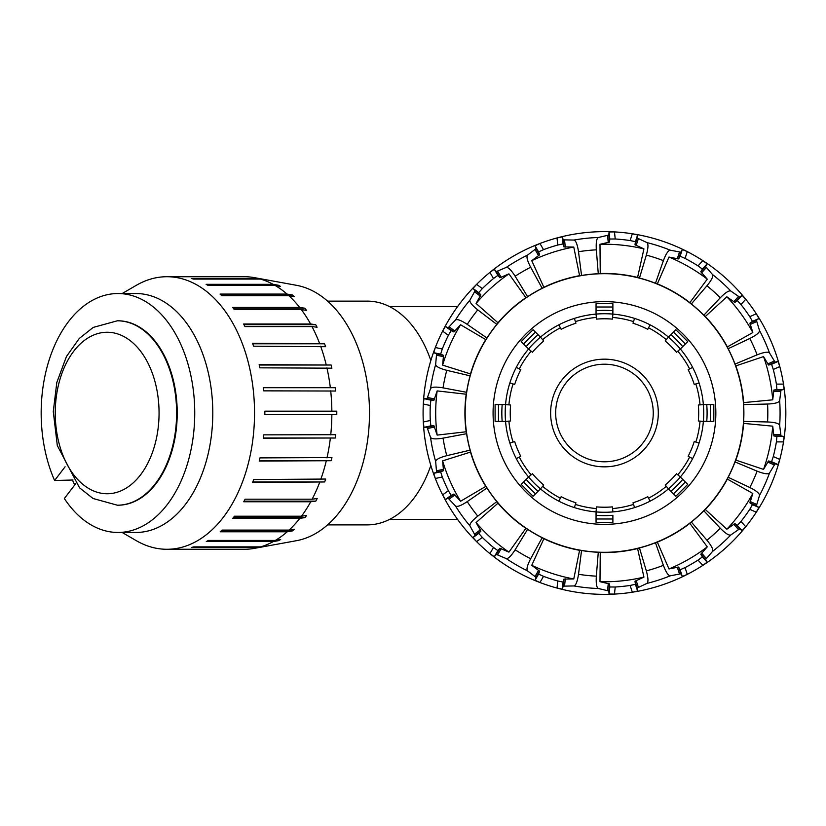 <?xml version="1.0" encoding="UTF-8"?>
<svg xmlns="http://www.w3.org/2000/svg" width="826" height="826" viewBox="0 0 826 826"><rect width="100%" height="100%" fill="white"/><g stroke="black" fill="none" stroke-linecap="round" stroke-linejoin="round"><path stroke-width="1.24" d="M430.842 465.441A111.882 71.914 90 0 1 367.312 524.882L327.561 524.882M327.561 301.118L367.312 301.118A111.882 71.914 90 0 1 430.842 360.559M604.467 524.376A111.376 111.376 0 0 1 508.011 357.307A111.376 111.376 0 0 1 700.923 357.307A111.376 111.376 0 0 1 604.467 524.376M749.822 487.526L728.171 477.283A139.418 139.418 0 0 0 735.016 461.92L757.112 471.15C763.936 473.825 768.066 474.454 769.512 473.03L775.046 463.851L778.061 464.563L779.785 459.442A181.369 181.369 0 0 0 779.785 366.558L778.061 361.437L775.046 362.149L769.512 352.97C768.066 351.556 763.936 352.175 757.112 354.85L735.016 364.08A139.418 139.418 0 0 0 728.171 348.717L749.822 338.474C756.379 335.191 759.6 332.537 759.507 330.514L756.399 320.261L758.939 318.495L756.296 313.777A181.369 181.369 0 0 0 745.744 299.26L742.078 295.285L739.621 297.164L730.824 291.031C728.924 290.318 725.414 292.569 720.262 297.783L703.835 315.212A139.418 139.418 0 0 0 691.331 303.958L706.942 285.786C711.589 280.128 713.468 276.39 712.559 274.583L705.538 266.478L707.149 263.835L702.812 260.603A181.369 181.369 0 0 0 687.273 251.631L682.307 249.493L680.82 252.209L670.289 250.185C668.275 250.299 665.973 253.788 663.392 260.644L655.472 283.246A139.418 139.418 0 0 0 639.469 278.052L646.345 255.11C648.286 248.048 648.472 243.866 646.913 242.586L637.207 238.033L637.6 234.966L632.324 233.779A181.369 181.369 0 0 0 614.472 231.91L609.072 231.961L608.814 235.049L598.375 237.485C596.578 238.415 595.897 242.534 596.331 249.844L598.282 273.726A139.418 139.418 0 0 0 581.556 275.481L578.499 251.724C577.405 244.475 575.877 240.593 573.925 240.056L563.208 239.85L562.32 236.876L557.023 237.94A181.369 181.369 0 0 0 539.956 243.484L535.042 245.745L536.064 248.667L527.515 255.131C526.255 256.721 527.308 260.758 530.674 267.263L542.166 288.274A139.418 139.418 0 0 0 527.597 296.689L515.145 276.225C511.201 270.061 508.227 267.118 506.224 267.428L496.343 271.599L494.33 269.245L489.921 272.373A181.369 181.369 0 0 0 476.581 284.381L473.009 288.439L475.136 290.69L469.953 300.075C469.447 302.037 472.049 305.31 477.779 309.874L496.829 324.401A139.418 139.418 0 0 0 486.937 338.01L467.237 324.381C461.125 320.343 457.212 318.877 455.508 319.972L448.177 327.798L445.379 326.466L442.622 331.123A181.369 181.369 0 0 0 435.323 347.519L433.712 352.681L436.572 353.869L435.653 364.555C435.994 366.548 439.7 368.479 446.783 370.327L470.097 375.84A139.418 139.418 0 0 0 466.597 392.298L443.056 387.859C435.829 386.661 431.657 386.909 430.542 388.602L427.032 398.731L423.945 398.659L423.315 404.028A181.369 181.369 0 0 0 423.315 421.972L423.945 427.341L427.032 427.269L430.542 437.398C431.657 439.091 435.829 439.339 443.056 438.141L466.597 433.702A139.418 139.418 0 0 0 470.097 450.16L446.783 455.673C439.7 457.532 435.983 459.452 435.653 461.445L436.572 472.131L433.712 473.319L435.323 478.481A181.369 181.369 0 0 0 442.622 494.877L445.379 499.534L448.177 498.202L455.508 506.028C457.212 507.123 461.125 505.657 467.237 501.619L486.937 487.99A139.418 139.418 0 0 0 496.829 501.599L477.779 516.126C472.049 520.69 469.447 523.963 469.953 525.925L475.136 535.31L473.009 537.561L476.581 541.619A181.369 181.369 0 0 0 489.921 553.627L494.33 556.755L496.343 554.401L506.224 558.572C508.227 558.872 511.201 555.939 515.145 549.775L527.597 529.311A139.418 139.418 0 0 0 542.166 537.726L530.674 558.737C527.308 565.242 526.255 569.29 527.515 570.869L536.064 577.333L535.042 580.255L539.956 582.516A181.369 181.369 0 0 0 557.023 588.06L562.32 589.124L563.208 586.15L573.925 585.944C575.877 585.407 577.405 581.514 578.499 574.277L581.556 550.519A139.418 139.418 0 0 0 598.282 552.274L596.331 576.156C595.897 583.466 596.578 587.585 598.375 588.515L608.814 590.951L609.072 594.039L614.472 594.09A181.369 181.369 0 0 0 632.324 592.221L637.6 591.034L637.207 587.967L646.913 583.414C648.472 582.134 648.286 577.952 646.345 570.89L639.469 547.948A139.418 139.418 0 0 0 655.472 542.754L663.392 565.356C665.973 572.212 668.275 575.701 670.289 575.815L680.82 573.791L682.307 576.507L687.273 574.369A181.369 181.369 0 0 0 702.812 565.397L707.149 562.165L705.538 559.522L712.559 551.417C713.457 549.61 711.589 545.872 706.942 540.214L691.331 522.042A139.418 139.418 0 0 0 703.835 510.788L720.262 528.217C725.414 533.431 728.935 535.682 730.824 534.969L739.621 528.836L742.078 530.715L745.744 526.74A181.369 181.369 0 0 0 756.296 512.223L758.939 507.505L756.399 505.739L759.507 495.486C759.6 493.463 756.368 490.809 749.822 487.526A163.352 163.352 0 0 0 757.112 471.15M703.835 510.788L705.301 509.466L726.839 529.218L734.872 523.57L737.339 525.439L740.974 521.443A174.348 174.348 0 0 0 749.781 509.322L756.296 512.223A181.369 181.369 0 0 0 779.785 459.442L773.281 456.541A174.348 174.348 0 0 0 776.399 441.889L776.936 436.5L773.89 435.932L772.723 426.175L743.627 423.387L743.627 421.415A139.418 139.418 0 0 0 743.627 404.585L743.627 402.613A139.542 139.542 0 0 0 735.821 365.887L735.016 364.08M743.627 402.613L772.723 399.825L773.89 390.068L776.936 389.5L776.399 384.111A174.348 174.348 0 0 0 773.281 369.459L779.785 366.558A181.369 181.369 0 0 0 756.296 313.777L749.781 316.678A174.348 174.348 0 0 0 740.974 304.557L737.339 300.561L734.872 302.43L726.839 296.782L705.301 316.534L703.835 315.212M655.472 542.754L657.351 542.135L668.988 568.949L678.631 567.049L680.118 569.764L685.064 567.596A174.348 174.348 0 0 0 698.042 560.1L702.812 565.397A181.369 181.369 0 0 0 745.744 526.74L740.974 521.443M745.744 299.26A181.369 181.369 0 0 0 702.812 260.603A181.369 181.369 0 0 1 745.744 299.26L740.974 304.557M598.282 552.274L600.254 552.48L599.986 581.71L609.557 583.899L609.815 586.987L615.225 587.007A174.348 174.348 0 0 0 630.124 585.448L632.324 592.221A181.369 181.369 0 0 0 687.273 574.369L685.064 567.596M691.331 303.958L689.865 302.636L707.262 279.147L700.789 271.744L702.399 269.1L698.042 265.9A174.348 174.348 0 0 0 685.064 258.404L687.273 251.631A181.369 181.369 0 0 0 632.324 233.779L630.124 240.552A174.348 174.348 0 0 0 615.225 238.993L609.815 239.013L609.557 242.101L599.986 244.289L600.254 273.52L598.282 273.726M557.023 588.06A181.369 181.369 0 0 0 614.472 594.09A181.369 181.369 0 0 1 557.023 588.06L557.767 580.967L563.064 582.072L563.952 579.098L573.771 578.954L579.584 550.312L581.556 550.519M596.95 231.786A181.369 181.369 0 0 1 614.472 231.91A181.369 181.369 0 0 0 557.023 237.94L557.767 245.033A174.348 174.348 0 0 0 543.518 249.659L538.583 251.889L539.605 254.811L531.748 260.696L543.88 287.293L542.166 288.274M489.921 553.627A181.369 181.369 0 0 0 539.956 582.516A181.369 181.369 0 0 1 489.921 553.627L493.483 547.452L497.871 550.612L499.895 548.268L508.93 552.129L525.894 528.32L527.597 529.311M539.956 243.484A181.369 181.369 0 0 0 489.921 272.373A181.369 181.369 0 0 1 539.956 243.484L543.518 249.659M470.097 450.16L470.51 452.09L442.622 460.867L443.51 470.655L440.65 471.852L442.292 477.005A174.348 174.348 0 0 0 448.384 490.685L442.622 494.877A181.369 181.369 0 0 0 476.581 541.619L482.343 537.427A174.348 174.348 0 0 0 493.483 547.452M527.597 296.689L525.894 297.68L508.93 273.871L499.895 277.732L497.871 275.388L493.483 278.548A174.348 174.348 0 0 0 482.343 288.573L476.581 284.381A181.369 181.369 0 0 0 442.622 331.123L448.384 335.315A174.348 174.348 0 0 0 442.292 348.995L440.65 354.147L443.51 355.345L442.622 365.133L470.51 373.91L470.097 375.84M442.292 348.995L435.323 347.519A181.369 181.369 0 0 0 423.315 404.028L430.284 405.504A174.348 174.348 0 0 0 430.284 420.496L430.873 425.865L433.97 425.793L437.15 435.095L466.184 431.771L466.597 433.702M430.284 420.496L423.315 421.972A181.369 181.369 0 0 0 435.323 478.481L442.292 477.005M448.384 490.685L451.12 495.363L453.918 494.041L460.598 501.237L485.781 486.39L486.937 487.99M482.343 288.573L478.75 292.61L480.877 294.861L476.086 303.441L497.985 322.801L496.829 324.401M542.166 537.726L543.88 538.707L531.748 565.304L539.605 571.189L538.583 574.111L543.518 576.341A174.348 174.348 0 0 0 557.767 580.967M630.124 585.448L635.411 584.292L635.008 581.225L643.929 577.095L637.589 548.557L639.469 547.948M685.064 258.404L680.118 256.236L678.631 258.951L668.988 257.051L657.351 283.865L655.472 283.246M698.042 560.1L702.399 556.9L700.789 554.256L707.262 546.853L689.865 523.364L691.331 522.042M749.781 509.322L752.465 504.624L749.915 502.858L752.816 493.473L727.365 479.09L728.171 477.283M735.016 461.92L735.821 460.113L763.534 469.395L768.572 460.96L771.587 461.682L773.281 456.541M604.467 552.305A139.305 139.305 0 0 0 725.114 343.348A139.305 139.305 0 0 0 483.819 343.348A139.305 139.305 0 0 0 604.467 552.305M600.254 552.48A139.542 139.542 0 0 0 637.589 548.557M657.351 542.135A139.542 139.542 0 0 0 689.865 523.364M705.301 509.466A139.542 139.542 0 0 0 727.365 479.09M735.821 460.113A139.542 139.542 0 0 0 743.627 423.387M728.171 348.717L727.365 346.91A139.542 139.542 0 0 0 705.301 316.534M689.865 302.636A139.542 139.542 0 0 0 657.351 283.865M639.469 278.052L637.589 277.443A139.542 139.542 0 0 0 600.254 273.52M581.556 275.481L579.584 275.688A139.542 139.542 0 0 0 543.88 287.293M525.894 297.68A139.542 139.542 0 0 0 497.985 322.801M486.937 338.01L485.781 339.61A139.542 139.542 0 0 0 470.51 373.91M466.597 392.298L466.184 394.229A139.542 139.542 0 0 0 466.184 431.771M470.51 452.09A139.542 139.542 0 0 0 485.781 486.39M496.829 501.599L497.985 503.199A139.542 139.542 0 0 0 525.894 528.32M543.88 538.707A139.542 139.542 0 0 0 579.584 550.312M763.534 469.395A168.772 168.772 0 0 0 772.723 426.175M726.839 529.218A168.772 168.772 0 0 0 752.816 493.473M668.988 568.949A168.772 168.772 0 0 0 707.262 546.853M599.986 581.71A168.772 168.772 0 0 0 643.929 577.095M531.748 565.304A168.772 168.772 0 0 0 573.771 578.954M497.985 503.199L476.086 522.559L480.877 531.139L478.75 533.389L482.343 537.427M476.086 522.559A168.772 168.772 0 0 0 508.93 552.129M442.622 460.867A168.772 168.772 0 0 0 460.598 501.237M466.184 394.229L437.15 390.905L433.97 400.207L430.873 400.135L430.284 405.504M437.15 390.905A168.772 168.772 0 0 0 437.15 435.095M485.781 339.61L460.598 324.763L453.918 331.959L451.12 330.637L448.384 335.315M460.598 324.763A168.772 168.772 0 0 0 442.622 365.133M508.93 273.871A168.772 168.772 0 0 0 476.086 303.441M579.584 275.688L573.771 247.046L563.952 246.902L563.064 243.928L557.767 245.033M573.771 247.046A168.772 168.772 0 0 0 531.748 260.696M637.589 277.443L643.929 248.905L635.008 244.775L635.411 241.708L630.124 240.552M643.929 248.905A168.772 168.772 0 0 0 599.986 244.289M707.262 279.147A168.772 168.772 0 0 0 668.988 257.051M727.365 346.91L752.816 332.527L749.915 323.142L752.465 321.376L749.781 316.678M752.816 332.527A168.772 168.772 0 0 0 726.839 296.782M773.281 369.459L771.587 364.318L768.572 365.04L763.534 356.605L735.821 365.887M772.723 399.825A168.772 168.772 0 0 0 763.534 356.605M743.627 404.585L767.571 404.038C774.891 403.707 778.918 402.592 779.651 400.703L780.983 390.068L784.029 389.5L783.523 384.111A181.369 181.369 0 0 1 783.523 441.889L784.029 436.5L780.983 435.932L779.651 425.297C778.918 423.408 774.891 422.292 767.571 421.962L743.627 421.415M575.402 504.397L574.39 507.598A99.265 99.265 0 0 1 558.841 501.165L561.164 496.674A94.216 94.216 0 0 0 575.918 502.786L575.402 504.397A95.899 95.899 0 0 0 596.341 508.558L596.475 506.885A94.216 94.216 0 0 0 612.448 506.885L612.882 511.913A99.265 99.265 0 0 0 634.544 507.598L633.015 502.786A94.216 94.216 0 0 0 647.77 496.674L650.083 501.165A99.265 99.265 0 0 1 612.882 511.913A99.265 99.265 0 0 1 612.789 511.913M542.641 486.318L540.472 488.889A99.265 99.265 0 0 1 528.681 477.118A99.265 99.265 0 0 1 528.578 476.994L532.44 473.742A94.216 94.216 0 0 0 543.725 485.027L542.641 486.318A95.899 95.899 0 0 0 560.389 498.171M528.63 477.056A99.265 99.265 0 0 1 528.578 476.994L521.185 484.377L533.08 496.281L540.472 488.889A99.265 99.265 0 0 0 558.841 501.165A99.265 99.265 0 0 1 540.472 488.889L538.087 491.274A102.63 102.63 0 0 1 526.193 479.379L528.681 477.118M519.296 457.077L516.302 458.626A99.265 99.265 0 0 1 509.869 443.077L514.67 441.549A94.216 94.216 0 0 0 520.783 456.303L519.296 457.077A95.899 95.899 0 0 0 531.149 474.826M505.543 404.75L505.553 404.585A99.265 99.265 0 0 1 516.302 367.374L520.783 369.697A94.216 94.216 0 0 0 514.67 384.451L509.869 382.923A99.265 99.265 0 0 0 505.553 404.585L502.177 404.585A102.63 102.63 0 0 0 502.177 421.415L505.553 421.415A99.265 99.265 0 0 0 509.869 443.077A99.265 99.265 0 0 1 505.553 421.415L505.543 421.25A99.265 99.265 0 0 1 505.543 404.75A99.265 99.265 0 0 1 505.553 404.585L495.104 404.585L495.104 421.415L505.553 421.415A99.265 99.265 0 0 1 505.543 421.25A99.265 99.265 0 0 1 505.553 404.585L510.582 405.019A94.216 94.216 0 0 0 510.582 420.981L505.553 421.415A99.265 99.265 0 0 1 505.553 421.332M531.149 351.174L528.578 349.006A99.265 99.265 0 0 1 540.472 337.111L543.725 340.973A94.216 94.216 0 0 0 532.44 352.258L531.149 351.174A95.899 95.899 0 0 0 519.296 368.923M560.389 327.829L558.841 324.835A99.265 99.265 0 0 1 574.39 318.402L575.918 323.214A94.216 94.216 0 0 0 561.164 329.326L560.389 327.829A95.899 95.899 0 0 0 542.641 339.682M596.341 317.442L596.052 314.087A99.265 99.265 0 0 1 612.706 314.076A99.265 99.265 0 0 1 612.882 314.087L612.448 319.115A94.216 94.216 0 0 0 596.475 319.115L596.341 317.442A95.899 95.899 0 0 0 575.402 321.603M633.521 321.603L634.544 318.402A99.265 99.265 0 0 1 650.083 324.835L647.77 329.326A94.216 94.216 0 0 0 633.015 323.214L633.521 321.603A95.899 95.899 0 0 0 612.593 317.442M666.283 339.682L668.451 337.111A99.265 99.265 0 0 1 680.356 349.006L676.494 352.258A94.216 94.216 0 0 0 665.198 340.973L666.283 339.682A95.899 95.899 0 0 0 648.544 327.829M689.638 368.923L692.622 367.374A99.265 99.265 0 0 1 699.064 382.923L694.253 384.451A94.216 94.216 0 0 0 688.141 369.697L689.638 368.923A95.899 95.899 0 0 0 677.785 351.174M700.025 404.874L703.37 404.585A99.265 99.265 0 0 1 703.391 404.75A99.265 99.265 0 0 1 703.391 421.25A99.265 99.265 0 0 1 703.37 421.415L698.342 420.981A94.216 94.216 0 0 0 698.342 405.019L700.025 404.874A95.899 95.899 0 0 0 695.853 383.945M703.38 421.332A99.265 99.265 0 0 1 703.37 421.415L713.829 421.415L713.829 404.585L703.37 404.585A99.265 99.265 0 0 1 703.391 404.75L703.37 404.585A99.265 99.265 0 0 0 699.064 382.923A99.265 99.265 0 0 1 703.37 404.585L706.746 404.585A102.63 102.63 0 0 1 706.746 421.415L703.391 421.25M695.853 442.055L699.064 443.077A99.265 99.265 0 0 1 692.622 458.626L688.141 456.303A94.216 94.216 0 0 0 694.253 441.549L695.853 442.055A95.899 95.899 0 0 0 700.025 421.126M677.785 474.826L680.356 476.994A99.265 99.265 0 0 1 668.451 488.889L665.198 485.027A94.216 94.216 0 0 0 676.494 473.742L677.785 474.826A95.899 95.899 0 0 0 689.638 457.077M668.523 488.837A99.265 99.265 0 0 1 668.451 488.889L675.844 496.281L687.748 484.377L680.356 476.994A99.265 99.265 0 0 0 692.622 458.626A99.265 99.265 0 0 1 680.356 476.994L682.741 479.379A102.63 102.63 0 0 1 670.846 491.274L668.585 488.775M650.083 501.165A99.265 99.265 0 0 0 668.451 488.889A99.265 99.265 0 0 1 650.083 501.165M699.064 443.077A99.265 99.265 0 0 0 703.37 421.415A99.265 99.265 0 0 1 699.064 443.077M692.622 367.374A99.265 99.265 0 0 0 680.356 349.006L687.748 341.623L675.844 329.719L668.451 337.111A99.265 99.265 0 0 0 650.083 324.835A99.265 99.265 0 0 1 668.451 337.111L670.846 334.726A102.63 102.63 0 0 1 682.741 346.621L680.356 349.006A99.265 99.265 0 0 1 692.622 367.374M612.882 314.087A99.265 99.265 0 0 1 634.544 318.402A99.265 99.265 0 0 0 612.882 314.087L612.882 303.638L596.052 303.638L596.052 314.097A99.265 99.265 0 0 0 574.39 318.402A99.265 99.265 0 0 1 596.052 314.087L596.052 310.71A102.63 102.63 0 0 1 612.882 310.71L612.706 314.076M526.193 346.621A102.63 102.63 0 0 1 538.087 334.726L540.472 337.111A99.265 99.265 0 0 1 558.841 324.835A99.265 99.265 0 0 0 540.472 337.111L533.08 329.719L521.185 341.623L528.578 349.006A99.265 99.265 0 0 0 516.302 367.374A99.265 99.265 0 0 1 528.578 349.006L526.183 346.621M516.302 458.626A99.265 99.265 0 0 0 528.578 476.994A99.265 99.265 0 0 1 516.302 458.626M596.135 511.913A99.265 99.265 0 0 1 596.052 511.913L596.341 508.558M612.706 511.924L612.882 511.913A99.265 99.265 0 0 1 612.706 511.924A99.265 99.265 0 0 1 596.217 511.924A99.265 99.265 0 0 1 596.052 511.913L596.052 522.362L612.882 522.362L612.882 515.29A102.63 102.63 0 0 1 596.052 515.29L596.217 511.924M574.39 507.598A99.265 99.265 0 0 0 596.052 511.913A99.265 99.265 0 0 1 574.39 507.598M604.467 359.165A53.835 53.835 0 0 0 557.839 439.917A53.835 53.835 0 0 0 651.095 439.917A53.835 53.835 0 0 0 604.467 359.165M604.467 364.204A48.796 48.796 0 0 0 562.207 437.398A48.796 48.796 0 0 0 646.717 437.398A48.796 48.796 0 0 0 604.467 364.204M122.145 532.46L136.311 540.679A136.28 87.597 -90 0 0 166.935 549.28L177.249 549.28A136.28 87.597 -90 0 0 178.416 549.269L245.436 549.269A136.28 87.597 -90 0 0 254.47 548.35L296.472 540.689A128.567 82.641 -90 0 0 340.818 510.365A128.567 82.641 -90 0 0 365.866 375.324A128.567 82.641 -90 0 0 296.472 285.311L254.47 277.65A136.28 87.597 -90 0 0 245.25 276.731L178.23 276.731A136.28 87.597 -90 0 0 177.249 276.72L166.935 276.72A136.28 87.597 -90 0 0 136.311 285.321L122.145 293.54M265.91 280.055L260.448 279.064L193.429 279.064A136.28 87.597 -90 0 0 191.302 278.486L258.321 278.486L263.773 279.477A135.268 86.947 90 0 1 265.91 280.055M263.773 279.477L262.72 279.477M280.499 286.415L275.151 285.476L208.131 285.476A136.28 87.597 -90 0 0 206.097 284.32L273.117 284.32L278.465 285.269A135.268 86.947 90 0 1 280.499 286.415M278.465 285.269L207.791 285.269M294.17 296.627L288.914 295.749L221.895 295.749A136.28 87.597 -90 0 0 220.026 294.077L287.045 294.077L292.29 294.944A135.268 86.947 90 0 1 294.17 296.627M292.29 294.944L221.017 294.944M306.477 310.37L301.325 309.595L234.305 309.595A136.28 87.597 -90 0 0 232.643 307.437L299.673 307.437L304.825 308.212A135.268 86.947 90 0 1 306.477 310.37M304.825 308.212L233.252 308.212M317.081 327.23L312.001 326.58L244.981 326.58A136.28 87.597 -90 0 0 243.587 324.009L310.607 324.009L315.687 324.659A135.268 86.947 90 0 1 317.081 327.23M315.687 324.659L243.949 324.659M325.63 346.703L253.603 346.197A136.28 87.597 -90 0 0 252.519 343.286L324.546 343.792A135.268 86.947 90 0 1 325.63 346.703M324.546 343.792L252.704 343.792M331.876 368.179L259.891 367.838A136.28 87.597 -90 0 0 259.157 364.679L331.133 365.02A135.268 86.947 90 0 1 331.876 368.179M331.133 365.02L259.24 365.02M335.635 391.028L263.68 390.853A136.28 87.597 -90 0 0 263.298 387.539L335.253 387.714A135.268 86.947 90 0 1 335.635 391.028M335.253 387.714L263.318 387.714M336.781 414.538L264.836 414.538A136.28 87.597 -90 0 0 264.836 411.172L336.781 411.172A135.268 86.947 90 0 1 336.781 414.538M336.781 411.172L264.836 411.172M335.294 438.007L263.339 438.172A136.28 87.597 -90 0 0 263.711 434.858L335.666 434.693A135.268 86.947 90 0 1 335.294 438.007L263.36 438.007M331.205 460.712L259.219 461.053A136.28 87.597 -90 0 0 259.953 457.893L331.938 457.542A135.268 86.947 90 0 1 331.205 460.712L259.302 460.712M324.639 481.961L252.611 482.467A136.28 87.597 -90 0 0 253.685 479.555L325.723 479.049A135.268 86.947 90 0 1 324.639 481.961L252.797 481.961M315.8 501.124L310.731 501.774L243.711 501.774A136.28 87.597 -90 0 0 245.095 499.193L312.125 499.193L317.194 498.543A135.268 86.947 90 0 1 315.8 501.124L244.062 501.124M304.97 517.603L299.817 518.377L232.798 518.377A136.28 87.597 -90 0 0 234.45 516.209L301.469 516.209L306.622 515.445A135.268 86.947 90 0 1 306.611 515.445A135.268 86.947 90 0 1 304.97 517.603L233.397 517.603M292.456 530.912L287.211 531.779L220.191 531.779A136.28 87.597 -90 0 0 222.06 530.096L289.079 530.096L294.324 529.229A135.268 86.947 90 0 1 292.456 530.912L221.172 530.912M278.641 540.627L273.292 541.577L206.273 541.577A136.28 87.597 -90 0 0 208.307 540.421L275.326 540.421L280.675 539.481A135.268 86.947 90 0 1 278.641 540.627L207.956 540.627M263.959 546.471L258.507 547.473L191.487 547.473A136.28 87.597 -90 0 0 193.614 546.884L260.634 546.884L266.096 545.883A135.268 86.947 90 0 1 263.959 546.471L262.864 546.471M243.278 549.269L178.23 549.269M254.47 548.35A136.28 87.597 -90 0 0 258.507 547.473M260.634 546.884A136.28 87.597 -90 0 0 273.292 541.577M275.326 540.421A136.28 87.597 -90 0 0 287.211 531.779M289.079 530.096A136.28 87.597 -90 0 0 299.817 518.377M166.935 549.28A136.28 87.597 -90 0 0 222.483 518.377A136.28 87.597 -90 0 0 249.421 367.116A136.28 87.597 -90 0 0 166.935 276.72M301.469 516.209A136.28 87.597 -90 0 0 310.731 501.774M312.125 499.193A136.28 87.597 -90 0 0 319.631 482.467M320.705 479.555A136.28 87.597 -90 0 0 326.239 461.053M326.972 457.893A136.28 87.597 -90 0 0 330.359 438.172M330.73 434.858A136.28 87.597 -90 0 0 331.856 414.538M331.856 411.172A136.28 87.597 -90 0 0 330.699 390.853M330.317 387.539A136.28 87.597 -90 0 0 326.91 367.838M326.177 364.679A136.28 87.597 -90 0 0 320.622 346.197M319.538 343.286A136.28 87.597 -90 0 0 312.001 326.58M310.607 324.009A136.28 87.597 -90 0 0 301.325 309.595M299.673 307.437A136.28 87.597 -90 0 0 288.914 295.749M287.045 294.077A136.28 87.597 -90 0 0 275.151 285.476M273.117 284.32A136.28 87.597 -90 0 0 260.448 279.064M258.321 278.486A136.28 87.597 -90 0 0 254.47 277.65M73.018 480.009L54.599 480.495L65.078 466.793M75.775 483.571L64.345 498.522A119.46 76.787 -90 0 0 117.953 532.46A119.46 76.787 -90 0 0 194.74 413A119.46 76.787 -90 0 0 117.953 293.54A119.46 76.787 -90 0 0 50.035 357.286A119.46 76.787 -90 0 0 54.599 480.495M72.647 480.495A119.46 76.787 -90 0 0 74.712 484.965M117.653 505.202A92.202 59.265 -90 0 0 117.953 505.202A92.202 59.265 -90 0 0 177.218 413A92.202 59.265 -90 0 0 117.953 320.798A92.202 59.265 -90 0 0 117.653 320.798M117.953 532.46L136.001 532.46A119.46 76.787 -90 0 0 184.694 505.367A119.46 76.787 -90 0 0 208.307 372.774A119.46 76.787 -90 0 0 136.001 293.54L117.953 293.54M140.565 474.805A80.762 51.914 -90 0 0 146.883 361.024A80.762 51.914 -90 0 0 73.751 351.195A80.762 51.914 -90 0 0 67.422 464.976A80.762 51.914 -90 0 0 140.565 474.805M757.112 354.85A163.352 163.352 0 0 0 749.822 338.474M706.942 540.214A163.352 163.352 0 0 0 720.262 528.217M720.262 297.783A163.352 163.352 0 0 0 706.942 285.786M646.345 570.89A163.352 163.352 0 0 0 663.392 565.356M663.392 260.644A163.352 163.352 0 0 0 646.345 255.11M578.499 574.277A163.352 163.352 0 0 0 596.331 576.156M596.331 249.844A163.352 163.352 0 0 0 578.499 251.724M515.145 549.775A163.352 163.352 0 0 0 530.674 558.737M530.674 267.263A163.352 163.352 0 0 0 515.145 276.225M467.237 501.619A163.352 163.352 0 0 0 477.779 516.126M477.779 309.874A163.352 163.352 0 0 0 467.237 324.381M446.783 370.327A163.352 163.352 0 0 0 443.056 387.859M443.056 438.141A163.352 163.352 0 0 0 446.783 455.673M759.507 495.486A175.618 175.618 0 0 0 769.512 473.03M769.512 352.97A175.618 175.618 0 0 0 759.507 330.514M712.559 551.417A175.618 175.618 0 0 0 730.824 534.969M730.824 291.031A175.618 175.618 0 0 0 712.559 274.583M646.913 583.414A175.618 175.618 0 0 0 670.289 575.815M670.289 250.185A175.618 175.618 0 0 0 646.913 242.586M573.925 585.944A175.618 175.618 0 0 0 598.375 588.515M598.375 237.485A175.618 175.618 0 0 0 573.925 240.056M506.224 558.572A175.618 175.618 0 0 0 527.515 570.869M527.515 255.131A175.618 175.618 0 0 0 506.224 267.428M455.508 506.028A175.618 175.618 0 0 0 469.953 525.925M469.953 300.075A175.618 175.618 0 0 0 455.508 319.972M435.653 364.555A175.618 175.618 0 0 0 430.542 388.602M430.542 437.398A175.618 175.618 0 0 0 435.653 461.445M430.873 425.865L423.945 427.341M433.97 425.793L427.032 427.269M434.59 427.011L427.661 428.488M440.65 354.147L433.712 352.681M451.12 495.363L445.379 499.534M443.51 355.345L436.572 353.869M453.918 494.041L448.177 498.202M443.572 356.708L436.644 355.232M478.75 292.61L473.009 288.439M497.871 550.612L494.33 556.755M454.971 494.898L449.241 499.059M480.877 294.861L475.136 290.69M543.518 576.341L539.956 582.516M499.895 548.268L496.343 554.401M480.381 296.131L474.651 291.97M538.583 251.889L535.042 245.745M563.064 582.072L562.32 589.124M501.206 548.619L497.665 554.752M539.605 254.811L536.064 248.667M615.225 587.007L614.472 594.09M563.952 579.098L563.208 586.15M538.645 255.761L535.103 249.628M614.472 231.91L615.225 238.993M609.815 239.013L609.072 231.961M635.411 584.292L637.6 591.034M565.294 578.892L564.561 585.944M609.557 242.101L608.814 235.049M635.008 581.225L637.207 587.967M608.287 242.586L607.544 235.544M680.118 256.236L682.307 249.493M702.399 556.9L707.149 562.165M636.165 580.482L638.343 587.224M678.631 258.951L680.82 252.209M700.789 554.256L705.538 559.522M677.268 258.868L679.457 252.136M737.339 300.561L742.078 295.285M752.465 504.624L758.939 507.505M701.542 553.11L706.282 558.376M734.872 302.43L739.621 297.164M749.915 502.858L756.399 505.739M733.664 301.81L738.403 296.544M750.142 501.516L756.606 504.397M767.715 462.023L774.189 464.904M768.572 460.96L775.046 463.851M771.587 461.682L778.061 464.563M783.523 441.889L776.399 441.889M737.339 525.439L742.078 530.715M734.872 523.57L739.621 528.836M733.664 524.19L738.403 529.456M680.118 569.764L682.307 576.507M678.631 567.049L680.82 573.791M677.268 567.132L679.457 573.863M609.815 586.987L609.072 594.039M609.557 583.899L608.814 590.951M608.287 583.414L607.544 590.456M538.583 574.111L535.042 580.255M539.605 571.189L536.064 577.333M538.645 570.239L535.103 576.372M478.75 533.389L473.009 537.561M480.877 531.139L475.136 535.31M480.381 529.869L474.651 534.03M440.65 471.852L433.712 473.319M443.51 470.655L436.572 472.131M443.572 469.292L436.644 470.768M430.873 400.135L423.945 398.659M433.97 400.207L427.032 398.731M434.59 398.989L427.661 397.512M451.12 330.637L445.379 326.466M453.918 331.959L448.177 327.798M454.971 331.102L449.241 326.941M497.871 275.388L494.33 269.245M493.483 278.548L489.921 272.373M499.895 277.732L496.343 271.599M501.206 277.381L497.665 271.248M563.064 243.928L562.32 236.876M563.952 246.902L563.208 239.85M565.294 247.108L564.561 240.056M635.411 241.708L637.6 234.966M635.008 244.775L637.207 238.033M636.165 245.518L638.343 238.776M702.399 269.1L707.149 263.835M698.042 265.9L702.812 260.603M700.789 271.744L705.538 266.478M701.542 272.89L706.282 267.624M752.465 321.376L758.939 318.495M749.915 323.142L756.399 320.261M750.142 324.484L756.606 321.603M771.587 364.318L778.061 361.437M767.715 363.977L774.189 361.096M768.572 365.04L775.046 362.149M776.399 384.111L783.523 384.111M767.571 421.962A163.352 163.352 0 0 0 767.571 404.038M779.651 425.297A175.618 175.618 0 0 0 779.651 400.703M773.549 391.39L780.632 391.39M773.89 390.068L780.983 390.068M776.936 389.5L784.029 389.5M773.549 434.61L780.632 434.61M773.89 435.932L780.983 435.932M776.936 436.5L784.029 436.5M633.521 504.397A95.899 95.899 0 0 1 612.593 508.558M666.283 486.318A95.899 95.899 0 0 1 648.544 498.171M508.909 404.874A95.899 95.899 0 0 1 513.07 383.945M513.07 442.055A95.899 95.899 0 0 1 508.909 421.126M498.47 421.415L498.47 404.585M523.57 343.998L535.465 332.104M596.052 307.004L612.882 307.004M673.469 332.104L685.363 343.998M710.463 404.585L710.463 421.415M685.363 482.002L673.469 493.896M612.882 518.996L596.052 518.996M535.465 493.896L523.57 482.002M162.712 353.662A92.202 59.265 -90 0 0 117.354 320.798L93.204 327.416L79.265 338.474L66.441 356.543L56.798 382.531L53.287 411.575L57.314 445.565L79.533 487.805L93.059 498.501L117.354 505.202A92.202 59.265 -90 0 0 171.075 451.925A92.202 59.265 -90 0 0 162.712 353.662M457.532 306.663L389.686 306.663M457.532 519.337L389.686 519.337M117.953 320.798L117.354 320.798M117.953 505.202L117.354 505.202"/></g></svg>
